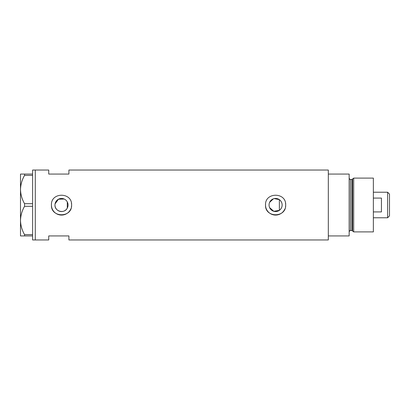 <?xml version="1.0" encoding="UTF-8"?>
<svg xmlns="http://www.w3.org/2000/svg" width="410" height="410" viewBox="0 0 410 410"><rect width="100%" height="100%" fill="white"/><g stroke="black" fill="none" stroke-linecap="round" stroke-linejoin="round"><path stroke-width="0.61" d="M274.249 198.599L279.364 199.649C281.157 200.977 282.085 202.76 282.141 205A6.545 6.545 0 0 0 275.602 198.455A6.545 6.545 0 0 0 269.057 205A6.545 6.545 0 0 0 275.602 211.545A6.545 6.545 0 0 0 282.141 205C282.08 207.24 281.157 209.023 279.364 210.35L273.818 211.293L269.601 207.614M269.303 206.773L269.119 205.897M67.865 206.578L67.624 207.342M54.971 205A6.545 6.545 0 0 0 61.515 211.545A6.545 6.545 0 0 0 68.055 205A6.545 6.545 0 0 0 61.515 198.455A6.545 6.545 0 0 0 54.971 205C54.586 211.596 64.575 214.03 67.296 208.06L67.296 201.94M51.481 204.006A10.086 10.086 0 0 0 51.429 205C50.799 218.007 72.221 218.017 71.601 205C72.227 191.988 50.804 191.988 51.429 205A10.086 10.086 0 0 0 70.822 208.88M71.407 206.978A10.086 10.086 0 0 0 71.407 203.027M265.562 204.006A10.086 10.086 0 0 0 265.516 205C264.886 218.007 286.308 218.017 285.683 205C286.313 191.988 264.886 191.988 265.516 205A10.086 10.086 0 0 0 284.909 208.88M285.488 206.978A10.086 10.086 0 0 0 285.488 203.027M32.605 235.929L24.554 235.929L24.554 234.622L32.605 234.622L32.605 239.963L35.291 239.963L35.291 170.037L48.739 170.037L48.739 174.071L68.911 174.071L68.911 170.037L328.313 170.037L328.313 235.929L349.156 235.929L349.156 174.071L328.313 174.071L328.313 239.963L68.911 239.963L68.911 235.929L48.739 235.929L48.739 239.963L35.291 239.963L35.291 170.037L32.605 170.037L32.605 175.377L24.554 175.377L24.554 174.071L20.5 174.071L20.5 189.538C20.633 184.597 21.986 179.877 24.554 175.377M64.201 199.034L58.42 199.234L55.063 203.913M67.624 202.658L67.865 203.421M269.601 202.386L273.393 198.84M32.605 203.693L32.605 206.307L24.554 206.307L24.554 203.693L32.605 203.693L32.605 175.377M32.605 234.622L32.605 206.307M24.554 234.622C22.002 230.195 20.649 225.474 20.5 220.462L20.5 235.929L24.554 235.929M24.554 203.693C22.002 199.265 20.649 194.545 20.5 189.538L20.5 220.462C20.633 215.527 21.986 210.807 24.554 206.307M24.554 174.071L32.605 174.071M279.364 210.35L279.364 199.649M351.939 230.548L350.504 230.548L350.504 179.452L351.939 179.452L351.939 230.548L352.59 231.05L352.59 178.95L353.697 178.104L353.697 231.896L373.361 231.896L373.361 178.104L353.697 178.104M387.619 192.223L389.5 194.109L389.5 215.891L387.619 217.777L387.619 192.223L373.361 192.223M373.361 211.924L381.433 211.924L381.433 198.076L373.361 198.076M350.504 230.548C350.181 230.205 349.73 230.656 349.156 231.896M350.504 179.452C350.176 179.785 349.725 179.339 349.156 178.104M351.939 179.452L352.59 178.95M352.59 231.05L353.697 231.896M387.619 217.777L373.361 217.777"/></g></svg>
